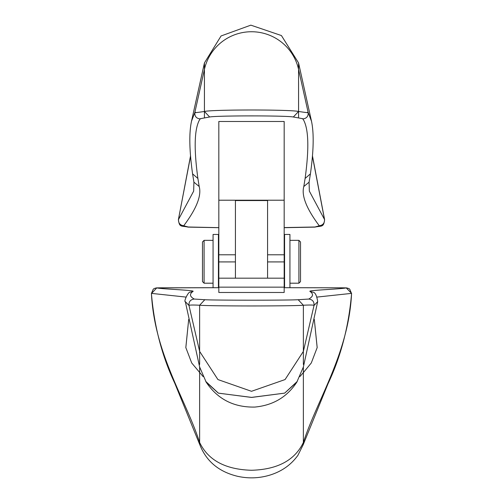 <?xml version="1.0" encoding="UTF-8"?>
<svg xmlns="http://www.w3.org/2000/svg" width="503" height="503" viewBox="0 0 503 503"><rect width="100%" height="100%" fill="white"/><g stroke="black" fill="none" stroke-linecap="round" stroke-linejoin="round"><path stroke-width="0.75" d="M284.176 280.221L284.176 121.481L218.824 121.481L218.824 200.213L284.176 200.213M284.176 283.202L284.176 292.476L218.824 292.476L218.824 278.178L284.176 278.178L218.824 278.184L218.824 261.912L235.429 261.912L218.824 261.918L218.824 200.213M284.176 278.178L284.176 287.15L218.824 287.15M317.179 297.066L351.578 293.375L346.234 287.892L342.04 287.817M267.571 278.178L267.571 200.552L235.429 200.552L235.429 278.178M190.58 156.137L178.395 219.654L190.555 155.779M218.824 227.652L188.267 227.004L183.714 225.772C196.56 208.638 201.716 195.548 199.188 186.5L197.893 178.446C193.668 147.649 194.397 127.812 200.087 118.922C203.174 118.306 193.686 119.852 209.657 116.998C216.661 115.533 286.339 115.533 293.343 116.998C309.301 119.852 299.832 118.306 302.913 118.922C308.603 127.812 309.332 147.649 305.107 178.446L303.812 186.5C301.284 195.548 306.44 208.638 319.286 225.772C322.901 225.212 324.649 223.131 324.517 219.528L312.42 156.137M303.812 186.5L309.081 182.18L309.339 191.115L324.611 219.666M160.96 287.817L160.991 287.817A424.815 5.634 180 0 1 218.824 287.703L156.766 287.892C161.136 289.062 194.743 290.181 193.102 291.363C189.285 293.941 189.662 296.5 194.227 299.052C190.467 299.549 188.719 301.687 188.977 305.466L185.311 301.624L199.634 367.001L206.173 382.135L218.321 393.12L251.387 397.414L284.654 393.126L296.827 382.135L303.366 367.001L303.366 372.61L299.87 376.609M199.188 186.5L193.919 182.18L193.661 191.121L178.483 219.528C178.351 223.131 180.099 225.212 183.714 225.772M200.087 118.922C196.283 118.406 194.542 116.237 194.856 112.414C197.949 111.823 188.455 113.854 204.432 111.471C212.304 109.497 290.696 109.497 298.568 111.471C314.532 113.854 305.063 111.823 308.144 112.414L311.495 121.236L298.568 62.925L298.568 117.909M197.893 178.446L192.586 173.881C189.317 150.686 188.958 133.138 191.505 121.236L194.856 112.414L204.432 69.383L204.432 111.471L209.657 116.998M293.343 116.998L298.568 111.471M302.913 118.922C306.717 118.406 308.458 116.237 308.144 112.414L298.568 69.376A48.213 48.043 0 0 0 204.432 69.383L204.432 62.925L221.069 35.965L250.846 25.15L281.422 35.556L298.568 62.925M218.421 287.703L218.421 234.455L213.065 234.455L213.065 287.71M204.092 283.202L204.092 240.346L202.483 241.956L202.483 281.598L204.092 283.202L213.065 283.202M202.483 281.491L202.483 244.634M185.821 297.066L151.422 293.375C154.44 353.691 185.682 399.193 199.634 442.47L199.634 367.001M199.836 444.797L199.634 442.489C208.167 460.264 225.451 469.519 251.5 470.267C277.53 469.525 294.821 460.27 303.366 442.495L303.359 372.622M317.179 347.711L314.306 319.38L317.179 347.567L311.294 362.965L303.366 372.61M185.821 347.711L188.694 319.38L185.821 347.567L191.706 362.965L203.124 376.602M289.935 287.71L289.935 234.455L284.579 234.455L284.579 287.703M298.908 240.346L300.517 241.956L300.517 281.598L298.908 283.202L298.908 240.346L289.935 240.346M297.267 381.425L284.679 393.12L251.821 397.414L218.403 393.157L205.708 381.387M303.366 364.455L303.366 351.415L285.069 379.564L251.5 391.303L217.931 379.564L199.634 351.415L199.634 305.233L204.822 299.719C214.064 300.348 288.929 300.348 298.178 299.719L303.366 305.233L303.366 351.415L314.023 305.466C313.847 304.969 310.294 304.893 303.366 305.233C292.652 306.195 210.317 306.195 199.634 305.233C192.718 304.893 189.166 304.969 188.977 305.466L199.634 351.415L199.634 364.455M303.164 444.79L328.025 383.726C340.927 356.382 348.78 326.296 351.591 293.469L351.578 293.375C348.755 353.1 316.997 400.048 303.366 442.47L303.158 444.822M156.766 287.892L151.428 293.57M342.021 287.817L284.176 287.703A424.815 5.634 180 0 1 342.009 287.817L346.636 287.898L348.742 288.508L349.742 289.187L351.572 293.57M319.286 225.772L314.991 226.991M303.366 367.001L317.689 301.624L314.023 305.466C314.281 301.687 312.533 299.549 308.773 299.052L298.178 299.719M314.733 227.004L284.176 227.576M204.822 299.719L194.227 299.052M346.234 287.892C341.87 289.055 308.245 290.187 309.898 291.363C313.715 293.903 313.338 296.468 308.773 299.052M192.586 173.881L193.919 182.18M305.107 178.446L310.414 173.881C313.683 150.686 314.042 133.138 311.495 121.236M204.432 117.909L204.432 111.471M185.311 301.624C183.469 302.14 188.267 291.25 190.285 292.161L193.102 291.363M317.689 301.624C316.695 295.274 315.035 292.117 312.715 292.161L309.898 291.363M267.571 261.912L284.176 261.912L267.571 261.918M218.824 254.788L235.429 254.788M267.571 254.788L284.176 254.788M312.445 155.779L324.605 219.654C323.643 227.689 321.763 225.57 314.865 227.117L284.176 227.689M310.414 173.881L309.081 182.18M191.505 121.236L204.432 62.925M218.824 241.415L218.421 241.415M218.824 282.133L218.421 282.133M298.908 283.202L289.935 283.202M296.833 382.142C287.031 397.087 272.984 405.399 254.707 407.078C233.732 407.449 217.554 399.137 206.167 382.142M213.065 240.346L204.092 240.346M284.579 282.133L284.176 282.133M284.579 241.415L284.176 241.415M199.836 444.79L174.742 383.167C161.953 355.973 154.176 326.076 151.409 293.469L153.258 289.187L154.258 288.508L156.364 287.898L160.979 287.817M199.823 444.753C206.293 461.276 218.855 471.783 237.504 476.284C248.727 478.774 259.793 478.296 270.696 474.851C282.17 471.129 291.243 464.621 297.902 455.334L303.177 444.759M218.824 227.689L188.135 227.117C181.143 225.507 179.464 227.796 178.395 219.654"/></g></svg>
